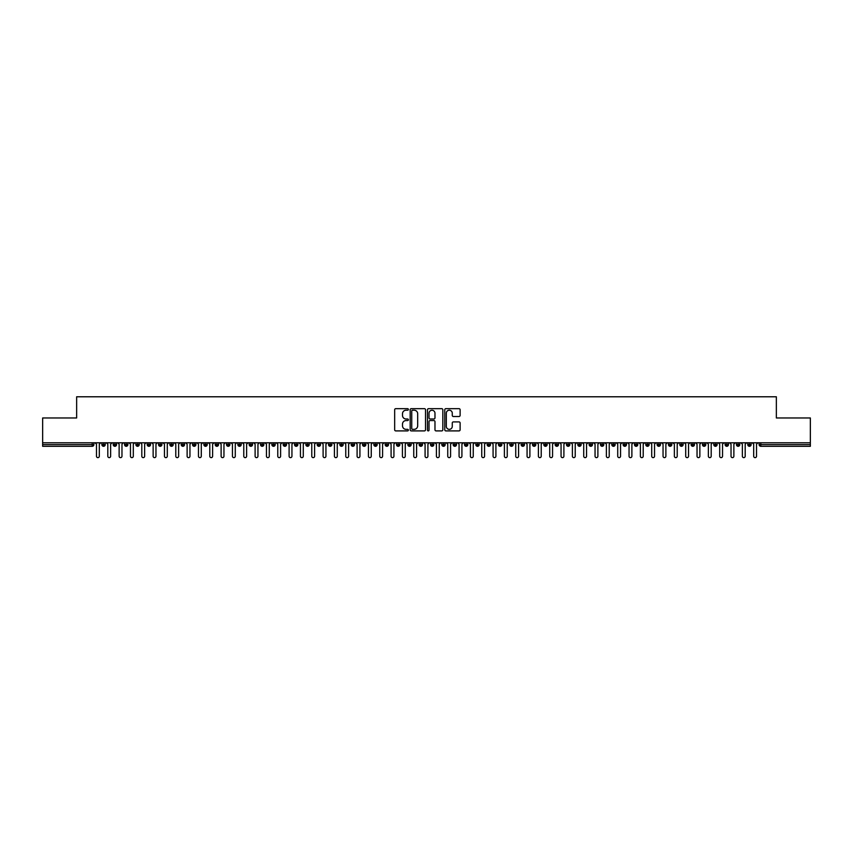 <?xml version="1.0" encoding="UTF-8"?>
<svg xmlns="http://www.w3.org/2000/svg" width="853" height="853" viewBox="0 0 853 853"><rect width="100%" height="100%" fill="white"/><g stroke="black" fill="none" stroke-linecap="round" stroke-linejoin="round"><path stroke-width="1.28" d="M408.374 409.44A0.778 0.778 0 0 0 407.595 408.662L395.771 408.662A1.109 1.109 0 0 0 394.662 409.781L394.662 429.795A1.109 1.109 0 0 0 395.771 430.904L407.595 430.904A0.778 0.778 0 0 0 408.374 430.125A0.778 0.778 0 0 0 407.595 429.347L406.06 429.347A3.561 3.561 0 0 1 402.499 425.796L402.499 424.122A3.561 3.561 0 0 1 406.06 420.561L407.595 420.561A0.778 0.778 0 0 0 408.374 419.783A0.778 0.778 0 0 0 407.595 419.004L406.06 419.004A3.561 3.561 0 0 1 402.499 415.454L402.499 413.78A3.561 3.561 0 0 1 406.06 410.218L407.595 410.218A0.778 0.778 0 0 0 408.374 409.44M459.01 416.509A1.109 1.109 0 0 0 460.119 415.39L460.119 409.781A1.109 1.109 0 0 0 459.01 408.662L445.884 408.662A1.109 1.109 0 0 0 444.765 409.781L444.765 429.795A1.109 1.109 0 0 0 445.884 430.904L459.01 430.904A1.109 1.109 0 0 0 460.119 429.795L460.119 423.013A1.109 1.109 0 0 0 459.01 421.904L453.391 421.904A1.109 1.109 0 0 0 452.271 423.013L452.271 426.372A2.975 2.975 0 0 1 449.296 429.347A2.975 2.975 0 0 1 446.322 426.372L446.322 413.193A2.975 2.975 0 0 1 449.296 410.218A2.975 2.975 0 0 1 452.271 413.193L452.271 415.39A1.109 1.109 0 0 0 453.391 416.509L459.01 416.509M42.65 442.792L810.35 442.792L810.35 417.97L776.358 417.97L776.358 396.784L76.642 396.784L76.642 417.97L42.65 417.97L42.65 444.605L92.199 444.605L92.199 442.792M425.53 409.781A1.109 1.109 0 0 0 424.41 408.662L411.295 408.662A1.109 1.109 0 0 0 410.176 409.781L410.176 429.795A1.109 1.109 0 0 0 411.295 430.904L424.41 430.904A1.109 1.109 0 0 0 425.53 429.795L425.53 409.781M428.59 408.662L441.705 408.662A1.109 1.109 0 0 1 442.824 409.781L442.824 429.795A1.109 1.109 0 0 1 441.705 430.904L436.096 430.904A1.109 1.109 0 0 1 434.977 429.795L434.977 421.681A1.109 1.109 0 0 0 433.868 420.561L430.147 420.561A1.109 1.109 0 0 0 429.027 421.681L429.027 430.125A0.778 0.778 0 0 1 428.249 430.904A0.778 0.778 0 0 1 427.47 430.125L427.47 409.781A1.109 1.109 0 0 1 428.59 408.662M93.894 444.605L92.199 444.605L92.199 446.3A1.695 1.695 0 0 0 93.894 444.605L93.894 442.792L93.894 444.605A1.695 1.695 0 0 1 92.199 446.3L42.65 446.3L42.65 444.605M810.35 442.792L810.35 446.3L760.801 446.3A1.695 1.695 0 0 1 759.106 444.605L759.106 442.792L759.106 444.605A1.695 1.695 0 0 0 760.801 446.3L760.801 444.605L810.35 444.605M103.586 442.792L103.586 446.3A1.695 1.695 0 0 1 101.88 444.605L101.88 442.792M105.228 442.792L105.228 444.605A1.695 1.695 0 0 1 103.586 446.3A1.695 1.695 0 0 0 105.228 444.605L101.88 444.605A1.695 1.695 0 0 0 103.586 446.3M114.92 442.792L114.92 446.3A1.695 1.695 0 0 1 113.214 444.605L113.214 442.792L113.214 444.605A1.695 1.695 0 0 0 114.92 446.3A1.695 1.695 0 0 0 116.562 444.605L116.562 442.792M126.244 442.792L126.244 446.3A1.695 1.695 0 0 1 124.549 444.605L124.549 442.792L124.549 444.605A1.695 1.695 0 0 0 126.244 446.3A1.695 1.695 0 0 0 127.886 444.605L127.886 442.792M137.578 442.792L137.578 446.3A1.695 1.695 0 0 1 135.883 444.605L135.883 442.792L135.883 444.605A1.695 1.695 0 0 0 137.578 446.3A1.695 1.695 0 0 0 139.22 444.605L139.22 442.792M148.912 442.792L148.912 446.3A1.695 1.695 0 0 1 147.206 444.605L147.206 442.792L147.206 444.605A1.695 1.695 0 0 0 148.912 446.3A1.695 1.695 0 0 0 150.554 444.605L150.554 442.792M160.236 442.792L160.236 446.3A1.695 1.695 0 0 1 158.541 444.605L158.541 442.792L158.541 444.605A1.695 1.695 0 0 0 160.236 446.3A1.695 1.695 0 0 0 161.889 444.605L161.889 442.792M171.57 442.792L171.57 446.3A1.695 1.695 0 0 1 169.875 444.605L169.875 442.792L169.875 444.605A1.695 1.695 0 0 0 171.57 446.3A1.695 1.695 0 0 0 173.212 444.605L173.212 442.792M182.905 442.792L182.905 446.3A1.695 1.695 0 0 1 181.209 444.605L181.209 442.792L181.209 444.605A1.695 1.695 0 0 0 182.905 446.3A1.695 1.695 0 0 0 184.547 444.605L184.547 442.792M194.239 442.792L194.239 446.3A1.695 1.695 0 0 1 192.533 444.605L192.533 442.792L192.533 444.605A1.695 1.695 0 0 0 194.239 446.3A1.695 1.695 0 0 0 195.881 444.605L195.881 442.792M205.562 442.792L205.562 446.3A1.695 1.695 0 0 1 203.867 444.605L203.867 442.792L203.867 444.605A1.695 1.695 0 0 0 205.562 446.3A1.695 1.695 0 0 0 207.215 444.605L207.215 442.792M216.897 442.792L216.897 446.3A1.695 1.695 0 0 1 215.201 444.605L215.201 442.792L215.201 444.605A1.695 1.695 0 0 0 216.897 446.3A1.695 1.695 0 0 0 218.539 444.605L218.539 442.792M228.231 442.792L228.231 446.3A1.695 1.695 0 0 1 226.525 444.605L226.525 442.792L226.525 444.605A1.695 1.695 0 0 0 228.231 446.3A1.695 1.695 0 0 0 229.873 444.605L229.873 442.792M239.565 442.792L239.565 446.3A1.695 1.695 0 0 1 237.859 444.605A1.695 1.695 0 0 0 239.565 446.3A1.695 1.695 0 0 1 237.859 444.605L237.859 442.792M241.207 442.792L241.207 444.605A1.695 1.695 0 0 1 239.565 446.3A1.695 1.695 0 0 0 241.207 444.605L237.859 444.605M250.889 446.3A1.695 1.695 0 0 1 249.193 444.605L249.193 442.792L249.193 444.605A1.695 1.695 0 0 0 250.889 446.3A1.695 1.695 0 0 0 252.531 444.605L252.531 442.792L252.531 444.605A1.695 1.695 0 0 1 250.889 446.3L250.889 444.605L252.531 444.605M262.223 442.792L262.223 446.3A1.695 1.695 0 0 1 260.528 444.605L260.528 442.792L260.528 444.605A1.695 1.695 0 0 0 262.223 446.3A1.695 1.695 0 0 0 263.865 444.605L263.865 442.792M273.557 442.792L273.557 446.3A1.695 1.695 0 0 1 271.851 444.605L271.851 442.792L271.851 444.605A1.695 1.695 0 0 0 273.557 446.3A1.695 1.695 0 0 0 275.199 444.605L275.199 442.792M284.891 442.792L284.891 444.605L283.185 444.605L283.185 442.792L283.185 444.605A1.695 1.695 0 0 0 284.891 446.3A1.695 1.695 0 0 0 286.533 444.605L286.533 442.792L286.533 444.605A1.695 1.695 0 0 1 284.891 446.3A1.695 1.695 0 0 1 283.185 444.605A1.695 1.695 0 0 0 284.891 446.3L284.891 444.605L286.533 444.605M296.215 442.792L296.215 446.3A1.695 1.695 0 0 1 294.52 444.605L294.52 442.792L294.52 444.605A1.695 1.695 0 0 0 296.215 446.3A1.695 1.695 0 0 0 297.857 444.605L297.857 442.792M307.549 442.792L307.549 446.3A1.695 1.695 0 0 1 305.854 444.605L305.854 442.792L305.854 444.605A1.695 1.695 0 0 0 307.549 446.3A1.695 1.695 0 0 0 309.191 444.605L309.191 442.792M318.883 442.792L318.883 446.3A1.695 1.695 0 0 1 317.177 444.605L317.177 442.792L317.177 444.605A1.695 1.695 0 0 0 318.883 446.3A1.695 1.695 0 0 0 320.525 444.605L320.525 442.792M330.207 442.792L330.207 446.3A1.695 1.695 0 0 1 328.512 444.605L328.512 442.792M331.86 442.792L331.86 444.605A1.695 1.695 0 0 1 330.207 446.3A1.695 1.695 0 0 0 331.86 444.605L328.512 444.605A1.695 1.695 0 0 0 330.207 446.3M341.541 442.792L341.541 446.3A1.695 1.695 0 0 1 339.846 444.605L339.846 442.792L339.846 444.605A1.695 1.695 0 0 0 341.541 446.3A1.695 1.695 0 0 0 343.183 444.605L343.183 442.792M352.875 442.792L352.875 446.3A1.695 1.695 0 0 1 351.169 444.605L351.169 442.792M354.517 442.792L354.517 444.605A1.695 1.695 0 0 1 352.875 446.3A1.695 1.695 0 0 0 354.517 444.605L351.169 444.605A1.695 1.695 0 0 0 352.875 446.3M364.21 442.792L364.21 446.3A1.695 1.695 0 0 1 362.504 444.605L362.504 442.792M365.852 442.792L365.852 444.605A1.695 1.695 0 0 1 364.21 446.3A1.695 1.695 0 0 0 365.852 444.605L362.504 444.605A1.695 1.695 0 0 0 364.21 446.3M375.533 442.792L375.533 446.3A1.695 1.695 0 0 1 373.838 444.605A1.695 1.695 0 0 0 375.533 446.3A1.695 1.695 0 0 1 373.838 444.605L373.838 442.792M377.175 442.792L377.175 444.605L377.175 442.792M386.867 442.792L386.867 446.3A1.695 1.695 0 0 1 385.172 444.605L385.172 442.792M388.51 442.792L388.51 444.605A1.695 1.695 0 0 1 386.867 446.3A1.695 1.695 0 0 0 388.51 444.605L385.172 444.605A1.695 1.695 0 0 0 386.867 446.3M398.202 442.792L398.202 446.3A1.695 1.695 0 0 1 396.496 444.605L396.496 442.792M399.844 442.792L399.844 444.605A1.695 1.695 0 0 1 398.202 446.3A1.695 1.695 0 0 0 399.844 444.605L396.496 444.605A1.695 1.695 0 0 0 398.202 446.3M409.536 442.792L409.536 446.3A1.695 1.695 0 0 1 407.83 444.605L407.83 442.792M411.178 442.792L411.178 444.605A1.695 1.695 0 0 1 409.536 446.3A1.695 1.695 0 0 0 411.178 444.605L407.83 444.605A1.695 1.695 0 0 0 409.536 446.3M420.86 442.792L420.86 446.3A1.695 1.695 0 0 1 419.164 444.605L419.164 442.792M422.502 442.792L422.502 444.605A1.695 1.695 0 0 1 420.86 446.3A1.695 1.695 0 0 0 422.502 444.605L419.164 444.605A1.695 1.695 0 0 0 420.86 446.3M432.194 442.792L432.194 446.3A1.695 1.695 0 0 1 430.498 444.605L430.498 442.792M433.836 442.792L433.836 444.605L433.836 442.792M443.528 442.792L443.528 446.3A1.695 1.695 0 0 1 441.822 444.605L441.822 442.792M445.17 442.792L445.17 444.605A1.695 1.695 0 0 1 443.528 446.3A1.695 1.695 0 0 0 445.17 444.605L441.822 444.605A1.695 1.695 0 0 0 443.528 446.3M454.852 442.792L454.852 446.3A1.695 1.695 0 0 1 453.156 444.605L453.156 442.792L453.156 444.605A1.695 1.695 0 0 0 454.852 446.3A1.695 1.695 0 0 0 456.504 444.605L456.504 442.792M466.186 442.792L466.186 446.3A1.695 1.695 0 0 1 464.49 444.605L464.49 442.792M467.828 442.792L467.828 444.605L467.828 442.792M477.52 442.792L477.52 446.3A1.695 1.695 0 0 1 475.825 444.605A1.695 1.695 0 0 0 477.52 446.3A1.695 1.695 0 0 1 475.825 444.605L475.825 442.792M479.162 442.792L479.162 444.605L479.162 442.792M488.854 442.792L488.854 446.3A1.695 1.695 0 0 1 487.148 444.605L487.148 442.792L487.148 444.605A1.695 1.695 0 0 0 488.854 446.3A1.695 1.695 0 0 0 490.496 444.605L490.496 442.792M500.178 442.792L500.178 446.3A1.695 1.695 0 0 1 498.483 444.605A1.695 1.695 0 0 0 500.178 446.3A1.695 1.695 0 0 1 498.483 444.605L498.483 442.792M501.831 442.792L501.831 444.605A1.695 1.695 0 0 1 500.178 446.3A1.695 1.695 0 0 0 501.831 444.605L498.483 444.605M511.512 442.792L511.512 446.3A1.695 1.695 0 0 1 509.817 444.605L509.817 442.792L509.817 444.605A1.695 1.695 0 0 0 511.512 446.3A1.695 1.695 0 0 0 513.154 444.605L513.154 442.792M522.846 442.792L522.846 446.3A1.695 1.695 0 0 1 521.14 444.605L521.14 442.792M524.488 442.792L524.488 444.605L524.488 442.792M534.181 442.792L534.181 446.3A1.695 1.695 0 0 1 532.475 444.605A1.695 1.695 0 0 0 534.181 446.3A1.695 1.695 0 0 1 532.475 444.605L532.475 442.792M535.823 442.792L535.823 444.605L535.823 442.792M545.504 442.792L545.504 446.3A1.695 1.695 0 0 1 543.809 444.605L543.809 442.792M547.146 442.792L547.146 444.605L547.146 442.792M556.838 442.792L556.838 446.3A1.695 1.695 0 0 1 555.143 444.605L555.143 442.792M558.48 442.792L558.48 444.605A1.695 1.695 0 0 1 556.838 446.3A1.695 1.695 0 0 0 558.48 444.605L555.143 444.605A1.695 1.695 0 0 0 556.838 446.3M568.173 442.792L568.173 446.3A1.695 1.695 0 0 1 566.467 444.605A1.695 1.695 0 0 0 568.173 446.3A1.695 1.695 0 0 1 566.467 444.605L566.467 442.792M569.815 442.792L569.815 444.605A1.695 1.695 0 0 1 568.173 446.3A1.695 1.695 0 0 0 569.815 444.605L566.467 444.605M579.507 442.792L579.507 446.3A1.695 1.695 0 0 1 577.801 444.605A1.695 1.695 0 0 0 579.507 446.3A1.695 1.695 0 0 1 577.801 444.605L577.801 442.792M581.149 442.792L581.149 444.605L581.149 442.792M590.83 442.792L590.83 446.3A1.695 1.695 0 0 1 589.135 444.605L589.135 442.792L589.135 444.605A1.695 1.695 0 0 0 590.83 446.3A1.695 1.695 0 0 0 592.472 444.605L592.472 442.792M602.165 442.792L602.165 446.3A1.695 1.695 0 0 1 600.469 444.605A1.695 1.695 0 0 0 602.165 446.3A1.695 1.695 0 0 1 600.469 444.605L600.469 442.792M603.807 442.792L603.807 444.605A1.695 1.695 0 0 1 602.165 446.3A1.695 1.695 0 0 0 603.807 444.605L600.469 444.605M613.499 442.792L613.499 446.3A1.695 1.695 0 0 1 611.793 444.605A1.695 1.695 0 0 0 613.499 446.3A1.695 1.695 0 0 1 611.793 444.605L611.793 442.792M615.141 442.792L615.141 444.605L615.141 442.792M624.822 442.792L624.822 446.3A1.695 1.695 0 0 1 623.127 444.605L623.127 442.792M626.475 442.792L626.475 444.605L626.475 442.792M636.157 442.792L636.157 446.3A1.695 1.695 0 0 1 634.461 444.605A1.695 1.695 0 0 0 636.157 446.3A1.695 1.695 0 0 1 634.461 444.605L634.461 442.792M637.799 442.792L637.799 444.605L637.799 442.792M647.491 442.792L647.491 446.3A1.695 1.695 0 0 1 645.785 444.605A1.695 1.695 0 0 0 647.491 446.3A1.695 1.695 0 0 1 645.785 444.605L645.785 442.792M649.133 442.792L649.133 444.605L649.133 442.792M658.825 442.792L658.825 446.3A1.695 1.695 0 0 1 657.119 444.605A1.695 1.695 0 0 0 658.825 446.3A1.695 1.695 0 0 1 657.119 444.605L657.119 442.792M660.467 442.792L660.467 444.605A1.695 1.695 0 0 1 658.825 446.3A1.695 1.695 0 0 0 660.467 444.605L657.119 444.605M670.149 442.792L670.149 446.3A1.695 1.695 0 0 1 668.453 444.605L668.453 442.792M671.791 442.792L671.791 444.605L671.791 442.792M681.483 442.792L681.483 446.3A1.695 1.695 0 0 1 679.788 444.605A1.695 1.695 0 0 0 681.483 446.3A1.695 1.695 0 0 1 679.788 444.605L679.788 442.792M683.125 442.792L683.125 444.605L683.125 442.792M692.817 442.792L692.817 446.3A1.695 1.695 0 0 1 691.111 444.605A1.695 1.695 0 0 0 692.817 446.3A1.695 1.695 0 0 1 691.111 444.605L691.111 442.792M694.459 442.792L694.459 444.605L694.459 442.792M704.151 442.792L704.151 446.3A1.695 1.695 0 0 1 702.445 444.605A1.695 1.695 0 0 0 704.151 446.3A1.695 1.695 0 0 1 702.445 444.605L702.445 442.792M705.794 442.792L705.794 444.605L705.794 442.792M715.475 442.792L715.475 446.3A1.695 1.695 0 0 1 713.78 444.605A1.695 1.695 0 0 0 715.475 446.3A1.695 1.695 0 0 1 713.78 444.605L713.78 442.792M717.117 442.792L717.117 444.605L717.117 442.792M726.809 442.792L726.809 446.3A1.695 1.695 0 0 1 725.114 444.605L725.114 442.792M728.451 442.792L728.451 444.605L728.451 442.792M738.144 442.792L738.144 446.3A1.695 1.695 0 0 1 736.438 444.605A1.695 1.695 0 0 0 738.144 446.3A1.695 1.695 0 0 1 736.438 444.605L736.438 442.792M739.786 442.792L739.786 444.605A1.695 1.695 0 0 1 738.144 446.3A1.695 1.695 0 0 0 739.786 444.605L736.438 444.605M749.467 442.792L749.467 446.3A1.695 1.695 0 0 1 747.772 444.605L747.772 442.792M751.12 442.792L751.12 444.605L751.12 442.792M250.889 442.792L250.889 444.605L249.193 444.605M375.533 446.3A1.695 1.695 0 0 0 377.175 444.605A1.695 1.695 0 0 1 375.533 446.3M432.194 446.3A1.695 1.695 0 0 0 433.836 444.605A1.695 1.695 0 0 1 432.194 446.3A1.695 1.695 0 0 1 430.498 444.605L433.836 444.605M466.186 446.3A1.695 1.695 0 0 0 467.828 444.605A1.695 1.695 0 0 1 466.186 446.3A1.695 1.695 0 0 1 464.49 444.605L467.828 444.605M477.52 446.3A1.695 1.695 0 0 0 479.162 444.605A1.695 1.695 0 0 1 477.52 446.3M522.846 446.3A1.695 1.695 0 0 0 524.488 444.605A1.695 1.695 0 0 1 522.846 446.3A1.695 1.695 0 0 1 521.14 444.605L524.488 444.605M534.181 446.3A1.695 1.695 0 0 0 535.823 444.605A1.695 1.695 0 0 1 534.181 446.3M545.504 446.3A1.695 1.695 0 0 0 547.146 444.605A1.695 1.695 0 0 1 545.504 446.3A1.695 1.695 0 0 1 543.809 444.605L547.146 444.605M579.507 446.3A1.695 1.695 0 0 0 581.149 444.605A1.695 1.695 0 0 1 579.507 446.3M613.499 446.3A1.695 1.695 0 0 0 615.141 444.605A1.695 1.695 0 0 1 613.499 446.3M624.822 446.3A1.695 1.695 0 0 0 626.475 444.605A1.695 1.695 0 0 1 624.822 446.3A1.695 1.695 0 0 1 623.127 444.605L626.475 444.605M636.157 446.3A1.695 1.695 0 0 0 637.799 444.605A1.695 1.695 0 0 1 636.157 446.3M647.491 446.3A1.695 1.695 0 0 0 649.133 444.605A1.695 1.695 0 0 1 647.491 446.3M670.149 446.3A1.695 1.695 0 0 0 671.791 444.605A1.695 1.695 0 0 1 670.149 446.3A1.695 1.695 0 0 1 668.453 444.605L671.791 444.605M681.483 446.3A1.695 1.695 0 0 0 683.125 444.605A1.695 1.695 0 0 1 681.483 446.3M692.817 446.3A1.695 1.695 0 0 0 694.459 444.605A1.695 1.695 0 0 1 692.817 446.3M704.151 446.3A1.695 1.695 0 0 0 705.794 444.605A1.695 1.695 0 0 1 704.151 446.3M715.475 446.3A1.695 1.695 0 0 0 717.117 444.605A1.695 1.695 0 0 1 715.475 446.3M726.809 446.3A1.695 1.695 0 0 0 728.451 444.605A1.695 1.695 0 0 1 726.809 446.3A1.695 1.695 0 0 1 725.114 444.605L728.451 444.605M749.467 446.3A1.695 1.695 0 0 0 751.12 444.605A1.695 1.695 0 0 1 749.467 446.3A1.695 1.695 0 0 1 747.772 444.605L751.12 444.605M412.511 410.218A0.778 0.778 0 0 0 411.732 410.997L411.732 428.569A0.778 0.778 0 0 0 412.511 429.347L414.131 429.347A3.561 3.561 0 0 0 417.682 425.796L417.682 413.78A3.561 3.561 0 0 0 414.131 410.218L412.511 410.218M434.977 413.247A2.975 2.975 0 0 0 432.002 410.272A2.975 2.975 0 0 0 429.027 413.247L429.027 417.895A1.109 1.109 0 0 0 430.147 419.004L433.868 419.004A1.109 1.109 0 0 0 434.977 417.895L434.977 413.247M96.474 456.216L96.474 444.21L96.474 456.216A1.418 1.418 -145.5 0 0 97.892 457.634A1.418 1.418 -145.5 0 0 99.311 456.216L99.311 444.21L99.311 456.216M100.718 442.792L99.311 444.21M96.474 444.21L95.056 442.792M107.809 456.216L107.809 444.21L107.809 456.216A1.418 1.418 -145.5 0 0 109.227 457.634A1.418 1.418 -145.5 0 0 110.634 456.216L110.634 444.21L110.634 456.216M119.132 456.216L119.132 444.21L119.132 456.216A1.418 1.418 -145.5 0 0 120.55 457.634A1.418 1.418 -145.5 0 0 121.968 456.216L121.968 444.21L121.968 456.216M130.466 456.216L130.466 444.21L130.466 456.216A1.418 1.418 -145.5 0 0 131.884 457.634A1.418 1.418 -145.5 0 0 133.303 456.216L133.303 444.21L133.303 456.216M141.801 456.216L141.801 444.21L141.801 456.216A1.418 1.418 -145.5 0 0 143.219 457.634A1.418 1.418 -145.5 0 0 144.637 456.216L144.637 444.21L144.637 456.216M112.052 442.792L110.634 444.21M107.809 444.21L106.39 442.792M123.386 442.792L121.968 444.21M119.132 444.21L117.725 442.792M134.721 442.792L133.303 444.21M130.466 444.21L129.048 442.792M146.044 442.792L144.637 444.21M141.801 444.21L140.382 442.792M153.135 456.216L153.135 444.21L153.135 456.216A1.418 1.418 -145.5 0 0 154.542 457.634A1.418 1.418 -145.5 0 0 155.96 456.216L155.96 444.21L155.96 456.216M157.378 442.792L155.96 444.21M153.135 444.21L151.717 442.792M164.458 456.216L164.458 444.21L164.458 456.216A1.418 1.418 -145.5 0 0 165.877 457.634A1.418 1.418 -145.5 0 0 167.295 456.216L167.295 444.21L167.295 456.216M175.793 456.216L175.793 444.21L175.793 456.216A1.418 1.418 -145.5 0 0 177.211 457.634A1.418 1.418 -145.5 0 0 178.629 456.216L178.629 444.21L178.629 456.216M187.127 456.216L187.127 444.21L187.127 456.216A1.418 1.418 -145.5 0 0 188.545 457.634A1.418 1.418 -145.5 0 0 189.952 456.216L189.952 444.21L189.952 456.216M198.461 456.216L198.461 444.21L198.461 456.216A1.418 1.418 -145.5 0 0 199.869 457.634A1.418 1.418 -145.5 0 0 201.287 456.216L201.287 444.21L201.287 456.216M168.713 442.792L167.295 444.21M164.458 444.21L163.051 442.792M180.047 442.792L178.629 444.21M175.793 444.21L174.375 442.792M191.371 442.792L189.952 444.21M187.127 444.21L185.709 442.792M202.705 442.792L201.287 444.21M198.461 444.21L197.043 442.792M209.785 456.216L209.785 444.21L209.785 456.216A1.418 1.418 -145.5 0 0 211.203 457.634A1.418 1.418 -145.5 0 0 212.621 456.216L212.621 444.21L212.621 456.216M221.119 456.216L221.119 444.21L221.119 456.216A1.418 1.418 -145.5 0 0 222.537 457.634A1.418 1.418 -145.5 0 0 223.955 456.216L223.955 444.21L223.955 456.216M232.453 456.216L232.453 444.21L232.453 456.216A1.418 1.418 -145.5 0 0 233.871 457.634A1.418 1.418 -145.5 0 0 235.279 456.216L235.279 444.21L235.279 456.216M243.777 456.216L243.777 444.21L243.777 456.216A1.418 1.418 -145.5 0 0 245.195 457.634A1.418 1.418 -145.5 0 0 246.613 456.216L246.613 444.21L246.613 456.216M255.111 456.216L255.111 444.21L255.111 456.216A1.418 1.418 -145.5 0 0 256.529 457.634A1.418 1.418 -145.5 0 0 257.947 456.216L257.947 444.21L257.947 456.216M214.039 442.792L212.621 444.21M209.785 444.21L208.367 442.792M225.373 442.792L223.955 444.21M221.119 444.21L219.701 442.792M236.697 442.792L235.279 444.21M232.453 444.21L231.035 442.792M248.031 442.792L246.613 444.21M243.777 444.21L242.369 442.792M259.365 442.792L257.947 444.21M255.111 444.21L253.693 442.792M266.445 456.216L266.445 444.21L266.445 456.216A1.418 1.418 -145.5 0 0 267.863 457.634A1.418 1.418 -145.5 0 0 269.281 456.216L269.281 444.21L269.281 456.216M270.689 442.792L269.281 444.21M266.445 444.21L265.027 442.792M277.779 456.216L277.779 444.21L277.779 456.216A1.418 1.418 -145.5 0 0 279.198 457.634A1.418 1.418 -145.5 0 0 280.605 456.216L280.605 444.21L280.605 456.216M282.023 442.792L280.605 444.21M277.779 444.21L276.361 442.792M289.103 456.216L289.103 444.21L289.103 456.216A1.418 1.418 -145.5 0 0 290.521 457.634A1.418 1.418 -145.5 0 0 291.939 456.216L291.939 444.21L291.939 456.216M293.357 442.792L291.939 444.21M289.103 444.21L287.696 442.792M300.437 456.216L300.437 444.21L300.437 456.216A1.418 1.418 -145.5 0 0 301.855 457.634A1.418 1.418 -145.5 0 0 303.273 456.216L303.273 444.21L303.273 456.216M304.692 442.792L303.273 444.21M300.437 444.21L299.019 442.792M311.771 456.216L311.771 444.21L311.771 456.216A1.418 1.418 -145.5 0 0 313.19 457.634A1.418 1.418 -145.5 0 0 314.608 456.216L314.608 444.21L314.608 456.216M316.015 442.792L314.608 444.21M311.771 444.21L310.353 442.792M323.106 456.216L323.106 444.21L323.106 456.216A1.418 1.418 -145.5 0 0 324.513 457.634A1.418 1.418 -145.5 0 0 325.931 456.216L325.931 444.21L325.931 456.216M327.349 442.792L325.931 444.21M323.106 444.21L321.688 442.792M334.429 456.216L334.429 444.21L334.429 456.216A1.418 1.418 -145.5 0 0 335.847 457.634A1.418 1.418 -145.5 0 0 337.266 456.216L337.266 444.21L337.266 456.216M338.684 442.792L337.266 444.21M334.429 444.21L333.011 442.792M345.764 456.216L345.764 444.21L345.764 456.216A1.418 1.418 -145.5 0 0 347.182 457.634A1.418 1.418 -145.5 0 0 348.6 456.216L348.6 444.21L348.6 456.216M350.018 442.792L348.6 444.21M345.764 444.21L344.345 442.792M357.098 456.216L357.098 444.21L357.098 456.216A1.418 1.418 -145.5 0 0 358.516 457.634A1.418 1.418 -145.5 0 0 359.923 456.216L359.923 444.21L359.923 456.216M361.341 442.792L359.923 444.21M357.098 444.21L355.68 442.792M368.432 456.216L368.432 444.21L368.432 456.216A1.418 1.418 -145.5 0 0 369.839 457.634A1.418 1.418 -145.5 0 0 371.258 456.216L371.258 444.21L371.258 456.216M372.676 442.792L371.258 444.21M368.432 444.21L367.014 442.792M379.756 456.216L379.756 444.21L379.756 456.216A1.418 1.418 -145.5 0 0 381.174 457.634A1.418 1.418 -145.5 0 0 382.592 456.216L382.592 444.21L382.592 456.216M384.01 442.792L382.592 444.21M379.756 444.21L378.337 442.792M391.09 456.216L391.09 444.21L391.09 456.216A1.418 1.418 -145.5 0 0 392.508 457.634A1.418 1.418 -145.5 0 0 393.926 456.216L393.926 444.21L393.926 456.216M395.334 442.792L393.926 444.21M391.09 444.21L389.672 442.792M402.424 456.216L402.424 444.21L402.424 456.216A1.418 1.418 -145.5 0 0 403.842 457.634A1.418 1.418 -145.5 0 0 405.25 456.216L405.25 444.21L405.25 456.216M406.668 442.792L405.25 444.21M402.424 444.21L401.006 442.792M413.748 456.216L413.748 444.21L413.748 456.216A1.418 1.418 -145.5 0 0 415.166 457.634A1.418 1.418 -145.5 0 0 416.584 456.216L416.584 444.21L416.584 456.216M418.002 442.792L416.584 444.21M413.748 444.21L412.34 442.792M425.082 456.216L425.082 444.21L425.082 456.216A1.418 1.418 -145.5 0 0 426.5 457.634A1.418 1.418 -145.5 0 0 427.918 456.216L427.918 444.21L427.918 456.216M429.336 442.792L427.918 444.21M425.082 444.21L423.664 442.792M436.416 456.216L436.416 444.21L436.416 456.216A1.418 1.418 -145.5 0 0 437.834 457.634A1.418 1.418 -145.5 0 0 439.252 456.216L439.252 444.21L439.252 456.216M440.66 442.792L439.252 444.21M436.416 444.21L434.998 442.792M447.75 456.216L447.75 444.21L447.75 456.216A1.418 1.418 -145.5 0 0 449.158 457.634A1.418 1.418 -145.5 0 0 450.576 456.216L450.576 444.21L450.576 456.216M451.994 442.792L450.576 444.21M447.75 444.21L446.332 442.792M459.074 456.216L459.074 444.21L459.074 456.216A1.418 1.418 -145.5 0 0 460.492 457.634A1.418 1.418 -145.5 0 0 461.91 456.216L461.91 444.21L461.91 456.216M463.328 442.792L461.91 444.21M459.074 444.21L457.666 442.792M470.408 456.216L470.408 444.21L470.408 456.216A1.418 1.418 -145.5 0 0 471.826 457.634A1.418 1.418 -145.5 0 0 473.244 456.216L473.244 444.21L473.244 456.216M474.663 442.792L473.244 444.21M470.408 444.21L468.99 442.792M481.742 456.216L481.742 444.21L481.742 456.216A1.418 1.418 -145.5 0 0 483.161 457.634A1.418 1.418 -145.5 0 0 484.568 456.216L484.568 444.21L484.568 456.216M485.986 442.792L484.568 444.21M481.742 444.21L480.324 442.792M493.077 456.216L493.077 444.21L493.077 456.216A1.418 1.418 -145.5 0 0 494.484 457.634A1.418 1.418 -145.5 0 0 495.902 456.216L495.902 444.21L495.902 456.216M497.32 442.792L495.902 444.21M493.077 444.21L491.659 442.792M504.4 456.216L504.4 444.21L504.4 456.216A1.418 1.418 -145.5 0 0 505.818 457.634A1.418 1.418 -145.5 0 0 507.236 456.216L507.236 444.21L507.236 456.216M508.655 442.792L507.236 444.21M504.4 444.21L502.982 442.792M515.734 456.216L515.734 444.21L515.734 456.216A1.418 1.418 -145.5 0 0 517.153 457.634A1.418 1.418 -145.5 0 0 518.571 456.216L518.571 444.21L518.571 456.216M519.989 442.792L518.571 444.21M515.734 444.21L514.316 442.792M527.069 456.216L527.069 444.21L527.069 456.216A1.418 1.418 -145.5 0 0 528.487 457.634A1.418 1.418 -145.5 0 0 529.894 456.216L529.894 444.21L529.894 456.216M531.312 442.792L529.894 444.21M527.069 444.21L525.651 442.792M538.392 456.216L538.392 444.21L538.392 456.216A1.418 1.418 -145.5 0 0 539.81 457.634A1.418 1.418 -145.5 0 0 541.228 456.216L541.228 444.21L541.228 456.216M542.647 442.792L541.228 444.21M538.392 444.21L536.985 442.792M549.727 456.216L549.727 444.21L549.727 456.216A1.418 1.418 -145.5 0 0 551.145 457.634A1.418 1.418 -145.5 0 0 552.563 456.216L552.563 444.21L552.563 456.216M553.981 442.792L552.563 444.21M549.727 444.21L548.308 442.792M561.061 456.216L561.061 444.21L561.061 456.216A1.418 1.418 -145.5 0 0 562.479 457.634A1.418 1.418 -145.5 0 0 563.897 456.216L563.897 444.21L563.897 456.216M565.304 442.792L563.897 444.21M561.061 444.21L559.643 442.792M572.395 456.216L572.395 444.21L572.395 456.216A1.418 1.418 -145.5 0 0 573.802 457.634A1.418 1.418 -145.5 0 0 575.221 456.216L575.221 444.21L575.221 456.216M576.639 442.792L575.221 444.21M572.395 444.21L570.977 442.792M583.719 456.216L583.719 444.21L583.719 456.216A1.418 1.418 -145.5 0 0 585.137 457.634A1.418 1.418 -145.5 0 0 586.555 456.216L586.555 444.21L586.555 456.216M587.973 442.792L586.555 444.21M583.719 444.21L582.311 442.792M595.053 456.216L595.053 444.21L595.053 456.216A1.418 1.418 -145.5 0 0 596.471 457.634A1.418 1.418 -145.5 0 0 597.889 456.216L597.889 444.21L597.889 456.216M599.307 442.792L597.889 444.21M595.053 444.21L593.635 442.792M606.387 456.216L606.387 444.21L606.387 456.216A1.418 1.418 -145.5 0 0 607.805 457.634A1.418 1.418 -145.5 0 0 609.223 456.216L609.223 444.21L609.223 456.216M610.631 442.792L609.223 444.21M606.387 444.21L604.969 442.792M617.721 456.216L617.721 444.21L617.721 456.216A1.418 1.418 -145.5 0 0 619.129 457.634A1.418 1.418 -145.5 0 0 620.547 456.216L620.547 444.21L620.547 456.216M621.965 442.792L620.547 444.21M617.721 444.21L616.303 442.792M629.045 456.216L629.045 444.21L629.045 456.216A1.418 1.418 -145.5 0 0 630.463 457.634A1.418 1.418 -145.5 0 0 631.881 456.216L631.881 444.21L631.881 456.216M633.299 442.792L631.881 444.21M629.045 444.21L627.627 442.792M640.379 456.216L640.379 444.21L640.379 456.216A1.418 1.418 -145.5 0 0 641.797 457.634A1.418 1.418 -145.5 0 0 643.215 456.216L643.215 444.21L643.215 456.216M644.633 442.792L643.215 444.21M640.379 444.21L638.961 442.792M651.713 456.216L651.713 444.21L651.713 456.216A1.418 1.418 -145.5 0 0 653.131 457.634A1.418 1.418 -145.5 0 0 654.539 456.216L654.539 444.21L654.539 456.216M655.957 442.792L654.539 444.21M651.713 444.21L650.295 442.792M663.048 456.216L663.048 444.21L663.048 456.216A1.418 1.418 -145.5 0 0 664.455 457.634A1.418 1.418 -145.5 0 0 665.873 456.216L665.873 444.21L665.873 456.216M667.291 442.792L665.873 444.21M663.048 444.21L661.629 442.792M674.371 456.216L674.371 444.21L674.371 456.216A1.418 1.418 -145.5 0 0 675.789 457.634A1.418 1.418 -145.5 0 0 677.207 456.216L677.207 444.21L677.207 456.216M678.625 442.792L677.207 444.21M674.371 444.21L672.953 442.792M685.705 456.216L685.705 444.21L685.705 456.216A1.418 1.418 -145.5 0 0 687.123 457.634A1.418 1.418 -145.5 0 0 688.542 456.216L688.542 444.21L688.542 456.216M689.949 442.792L688.542 444.21M685.705 444.21L684.287 442.792M697.04 456.216L697.04 444.21L697.04 456.216A1.418 1.418 -145.5 0 0 698.458 457.634A1.418 1.418 -145.5 0 0 699.865 456.216L699.865 444.21L699.865 456.216M701.283 442.792L699.865 444.21M697.04 444.21L695.621 442.792M708.363 456.216L708.363 444.21L708.363 456.216A1.418 1.418 -145.5 0 0 709.781 457.634A1.418 1.418 -145.5 0 0 711.199 456.216L711.199 444.21L711.199 456.216M712.618 442.792L711.199 444.21M708.363 444.21L706.956 442.792M719.697 456.216L719.697 444.21L719.697 456.216A1.418 1.418 -145.5 0 0 721.116 457.634A1.418 1.418 -145.5 0 0 722.534 456.216L722.534 444.21L722.534 456.216M723.952 442.792L722.534 444.21M719.697 444.21L718.279 442.792M731.032 456.216L731.032 444.21L731.032 456.216A1.418 1.418 -145.5 0 0 732.45 457.634A1.418 1.418 -145.5 0 0 733.868 456.216L733.868 444.21L733.868 456.216M735.275 442.792L733.868 444.21M731.032 444.21L729.614 442.792M742.366 456.216L742.366 444.21L742.366 456.216A1.418 1.418 -145.5 0 0 743.773 457.634A1.418 1.418 -145.5 0 0 745.191 456.216L745.191 444.21L745.191 456.216M746.61 442.792L745.191 444.21M742.366 444.21L740.948 442.792M753.689 456.216L753.689 444.21L753.689 456.216A1.418 1.418 -145.5 0 0 755.108 457.634A1.418 1.418 -145.5 0 0 756.526 456.216L756.526 444.21L756.526 456.216M757.944 442.792L756.526 444.21M753.689 444.21L752.282 442.792M760.801 442.792L760.801 444.605L759.106 444.605M113.214 444.605A1.695 1.695 0 0 0 114.92 446.3A1.695 1.695 0 0 0 116.562 444.605L113.214 444.605M124.549 444.605A1.695 1.695 0 0 0 126.244 446.3A1.695 1.695 0 0 0 127.886 444.605L124.549 444.605M135.883 444.605A1.695 1.695 0 0 0 137.578 446.3A1.695 1.695 0 0 0 139.22 444.605L135.883 444.605M147.206 444.605A1.695 1.695 0 0 0 148.912 446.3A1.695 1.695 0 0 0 150.554 444.605L147.206 444.605M158.541 444.605L161.889 444.605A1.695 1.695 0 0 1 160.236 446.3M169.875 444.605A1.695 1.695 0 0 0 171.57 446.3A1.695 1.695 0 0 0 173.212 444.605L169.875 444.605M181.209 444.605L184.547 444.605A1.695 1.695 0 0 1 182.905 446.3M192.533 444.605A1.695 1.695 0 0 0 194.239 446.3A1.695 1.695 0 0 0 195.881 444.605L192.533 444.605M203.867 444.605A1.695 1.695 0 0 0 205.562 446.3A1.695 1.695 0 0 0 207.215 444.605L203.867 444.605M215.201 444.605A1.695 1.695 0 0 0 216.897 446.3A1.695 1.695 0 0 0 218.539 444.605L215.201 444.605M226.525 444.605A1.695 1.695 0 0 0 228.231 446.3A1.695 1.695 0 0 0 229.873 444.605L226.525 444.605M260.528 444.605L263.865 444.605A1.695 1.695 0 0 1 262.223 446.3M271.851 444.605A1.695 1.695 0 0 0 273.557 446.3A1.695 1.695 0 0 0 275.199 444.605L271.851 444.605M294.52 444.605L297.857 444.605A1.695 1.695 0 0 1 296.215 446.3M305.854 444.605A1.695 1.695 0 0 0 307.549 446.3A1.695 1.695 0 0 0 309.191 444.605L305.854 444.605M317.177 444.605L320.525 444.605A1.695 1.695 0 0 1 318.883 446.3M339.846 444.605L343.183 444.605A1.695 1.695 0 0 1 341.541 446.3M373.838 444.605L377.175 444.605M453.156 444.605L456.504 444.605A1.695 1.695 0 0 1 454.852 446.3M475.825 444.605L479.162 444.605M487.148 444.605A1.695 1.695 0 0 0 488.854 446.3A1.695 1.695 0 0 0 490.496 444.605L487.148 444.605M509.817 444.605L513.154 444.605A1.695 1.695 0 0 1 511.512 446.3M532.475 444.605L535.823 444.605M577.801 444.605L581.149 444.605M589.135 444.605A1.695 1.695 0 0 0 590.83 446.3A1.695 1.695 0 0 0 592.472 444.605L589.135 444.605M611.793 444.605L615.141 444.605M634.461 444.605L637.799 444.605M645.785 444.605L649.133 444.605M679.788 444.605L683.125 444.605M691.111 444.605L694.459 444.605M702.445 444.605L705.794 444.605M713.78 444.605L717.117 444.605"/></g></svg>
